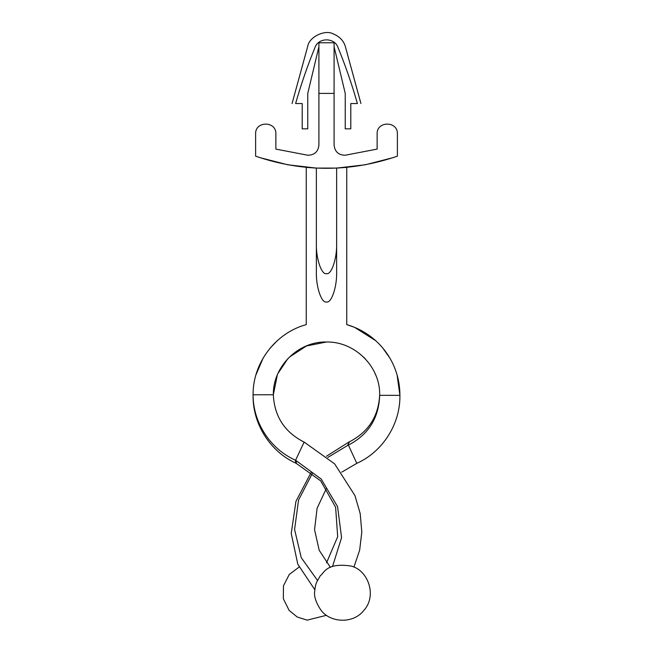 <?xml version="1.0" encoding="UTF-8"?>
<svg xmlns="http://www.w3.org/2000/svg" width="653" height="653" viewBox="0 0 653 653"><rect width="100%" height="100%" fill="white"/><g stroke="black" fill="none" stroke-linecap="round" stroke-linejoin="round"><path stroke-width="0.98" d="M317.578 580.566L320.288 575.742C324.239 573.277 325.716 562.282 351.208 566.061C368.251 570.33 377.214 595.805 363.884 610.367C353.142 624.292 330.051 622.799 320.909 610.082C315.979 602.67 313.905 596.45 314.689 591.43C315.595 582.876 316.436 583.415 316.787 581.856L317.578 580.566L301.229 557.629L294.593 529.518L298.543 500.043L312.518 473.131M289.328 357.15L306.445 345.968L326.5 341.992C355.265 341.429 380.577 367.117 379.662 395.334C378.871 418.108 368.447 434.686 348.4 445.093L347.698 445.411L348.049 444.415L349.608 441.722L348.873 442.065L326.5 456.218M363.672 357.15L365.076 358.57M375.002 373.385L375.704 375.034M379.662 394.755C378.609 416.181 368.594 431.837 349.608 441.722M379.662 395.334L399.914 395.351L397.073 374.92M375.687 340.67L354.587 327.357L346.751 324.614C378.348 333.756 399.971 362.456 399.914 395.351C400.42 423.838 382.829 451.713 356.799 463.344L348.4 445.093M311.293 472.16L295.94 501.365L291.23 533.411L297.801 564.192L314.803 589.732M347.698 445.411L327.871 457.394M356.799 463.344L341.707 472.16M326.5 488.248L317.105 508.205L314.558 529.689L319.178 550.234L330.434 567.424M316.37 271.893L316.37 243.536C315.921 258.433 321.488 274.995 326.5 273.648C331.512 274.995 337.079 258.433 336.63 243.536L336.63 271.893C337.079 286.789 331.512 303.343 326.5 301.996C321.488 303.343 315.921 286.789 316.37 271.893L316.37 168.099L306.249 167.372L306.249 324.614C275.509 332.932 252.752 363.019 253.086 394.787C252.997 422.589 270.301 449.117 295.58 460.243L296.405 462.593L295.278 460.838L296.201 463.344L320.696 480.869L335.609 507.234L337.691 536.693L326.5 562.845M277.313 340.67L270.342 347.878M263.183 357.991L255.927 374.92M296.201 463.344C270.171 451.713 252.58 423.838 253.086 395.351L253.086 394.787L273.338 394.755C274.391 416.181 284.406 431.837 303.392 441.722L304.127 442.065L295.58 460.243L321.227 479.09L337.56 506.597L341.576 537.664L332.499 566.526M287.924 358.57L277.998 373.385M277.296 375.034L273.338 394.812M326.5 341.992C298.233 341.258 272.815 366.504 273.338 394.755M304.127 442.065L334.63 463.859L354.979 495.635L360.219 513.65L361.803 532.089L359.656 550.153L353.918 567.106M382.658 347.878L389.817 357.991M307.751 155.226C314.428 155.145 318.142 151.79 318.909 145.154C318.142 151.79 314.428 155.145 307.751 155.226L275.868 149.096L275.868 133.906C276.423 120.854 255.062 120.854 255.617 133.906L255.617 156.181C302.87 172.319 350.13 172.319 397.383 156.181L397.383 133.906C397.938 120.854 376.577 120.854 377.132 133.906L377.132 149.096L345.249 155.226C338.572 155.145 334.858 151.79 334.091 145.154C334.858 151.79 338.572 155.145 345.249 155.226M346.751 324.614L346.751 167.372L336.63 168.099L336.63 271.893M318.909 46.698L307.767 93.403L307.767 128.845L302.2 128.845L302.2 103.533L295.605 103.533C290.928 103.533 290.928 103.533 295.605 103.533C301.164 84.025 307.8 64.9 315.521 46.167C305.294 46.167 305.294 46.167 315.521 46.167C319.79 37.768 333.21 37.768 337.479 46.167C347.706 46.167 347.706 46.167 337.479 46.167C345.2 64.908 351.845 84.025 357.395 103.533C362.072 103.533 362.072 103.533 357.395 103.533L350.8 103.533L350.8 128.845L345.233 128.845L345.233 93.403L334.091 46.698M318.909 93.403L334.091 93.403L334.091 42.772L318.909 42.772L318.909 145.154M334.091 145.154L334.091 93.403M393.204 157.61L365.264 164.776L336.63 168.099L316.37 168.099L287.736 164.776L259.796 157.61M316.37 168.099L316.37 243.536M336.63 243.536L336.63 168.099M299.082 567.106L289.255 574.501L283.459 585.823L283.345 598.744L289.116 610.367L297.197 616.987L307.114 620.154L326.5 615.297M292.071 103.533L307.759 46.167C309.498 36.454 325.137 29.72 332.655 33.63C339.225 36.242 343.421 40.421 345.241 46.167L360.929 103.533"/></g></svg>
